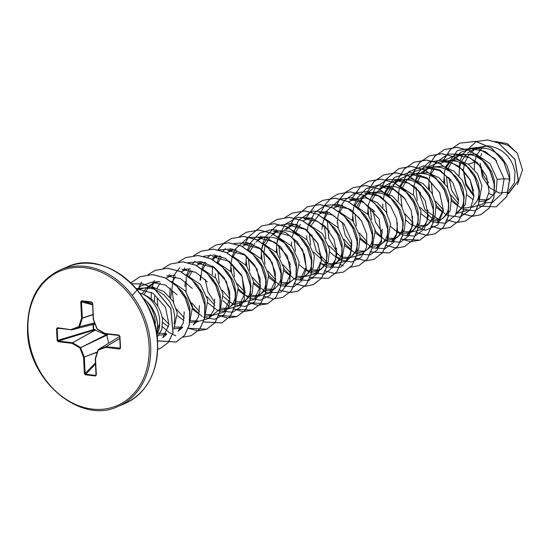 <?xml version="1.0" encoding="UTF-8"?>
<svg xmlns="http://www.w3.org/2000/svg" width="550" height="550" viewBox="0 0 550 550"><rect width="100%" height="100%" fill="white"/><g stroke="black" fill="none" stroke-linecap="round" stroke-linejoin="round"><path stroke-width="0.82" d="M95.494 375.994L96.154 374.804L95.494 375.994L85.333 374.777L84.377 373.546L83.559 357.28L79.936 347.971L72.105 343.358L58.162 341.688L57.145 340.532L56.547 328.666L57.461 327.738L71.878 329.808L94.848 323.971L95.157 324.328L93.452 324.328L93.713 329.539L95.425 329.601L95.164 330.179L93.631 330.179L93.266 329.56L93.005 324.404M108.639 343.214L106.899 335.163L79.936 347.971L106.941 334.373L107.477 335.019L106.899 335.163L95.164 330.179L72.538 342.767L80.369 347.38A0.557 0.412 64.5 0 1 80.63 347.703L84.253 357.005L97.329 351.993M143.083 297.942A29.068 23.169 67.3 0 1 147.256 302.012L147.111 301.778A28.848 22.997 67.3 0 1 157.657 325.105A28.848 22.997 67.3 0 1 156.784 334.153M157.162 337.047L161.872 329.388L162.553 319.041C160.098 306.034 152.735 297.468 140.477 293.343A25.953 20.687 67.3 0 1 159.658 320.251A25.953 20.687 67.3 0 1 159.637 323.544L156.571 332.812M147.256 302.012L147.194 302.039C152.226 308.261 154.963 315.391 155.396 323.421M476.224 156.427L474.519 162.47L474.258 169.462M468.263 164.141L476.107 161.803M487.884 145.798L478.191 147.496L471.171 150.562L467.459 153.182M475.771 148.686L470.216 153.147M469.123 154.447L464.922 162.188M464.454 163.68L463.32 170.273L465.768 184.992L473.777 196.075M509.822 180.544L509.623 174.054L507.045 165.667L502.081 158.022L498.768 154.715M498.101 154.158L491.308 149.999L487.204 148.61L479.731 147.984L473.268 149.552M466.297 154.275L461.718 160.841M460.893 162.745L459.504 167.585L459.03 175.821L459.724 162.271M508.984 190.534L514.346 182.868L515.034 171.792C511.644 156.977 502.686 148.314 488.159 145.812L488.118 145.812M487.252 199.966L488.998 199.238L496.066 191.785L497.152 179.266L490.029 163.728L475.956 154.158M475.612 154.062L460.797 154.763L455.331 157.279M459.436 155.389L453.826 159.486M452.712 160.696L448.422 167.956M494.539 187.378L494.395 180.421L491.81 172.026L486.846 164.381L483.615 161.143L476.08 156.365L471.976 154.976L464.502 154.344L458.04 155.911M455.228 157.341L452.231 159.541M451.069 160.634L446.483 167.2M444.359 173.532L443.802 182.188M479.153 200.826L481.917 185.632L477.489 173.821L468.607 164.374L457.119 159.72L445.562 161.123L440 163.701M473.846 204.882L476.637 201.609L478.184 198.461L479.476 190.926L478.191 182.559L474.375 174.412L468.387 167.509L460.852 162.724L456.748 161.336L452.567 160.683L448.429 160.792L442.805 162.271M434.39 168.609L431.255 173.566M429.131 179.898L428.574 188.547M457.957 212.204L465.321 204.627L466.689 191.991L462.461 180.51L454.004 171.194L443.004 166.272L431.702 166.966M428.986 168.108L423.362 172.205M420.702 175.443L417.959 180.682M456.72 212.871L461.409 207.976L462.956 204.82L464.248 197.285L462.962 188.918L461.354 184.752L456.39 177.107L449.536 171.167L445.617 169.091L441.519 167.695L437.339 167.049L433.201 167.159L429.213 168.032L425.48 169.654L421.774 172.267M419.162 174.969L416.027 179.926M413.985 185.873L413.339 194.906M441.829 218.941L442.729 218.563L450.099 210.98L451.461 198.351L447.274 186.952L438.914 177.657L427.996 172.672L416.714 173.25M413.744 174.474L408.134 178.571M407.021 179.781L402.731 187.041M448.704 199.506L446.126 191.111L443.912 187.137L441.162 183.466L434.308 177.533L430.389 175.45L426.284 174.061L422.111 173.408L410.417 174.123L427.261 178.606L439.725 192.583L443.231 209.914L436.996 223.087L444.104 216.934L446.181 214.335L447.728 211.186L448.683 207.584L448.704 199.506M414.769 174.157L409.537 176.426M404.683 180.455L400.799 186.292M398.757 192.232L398.111 201.272M418.261 226.985L423.473 226.531L427.501 224.929L434.864 217.339L436.232 204.717L431.798 192.906L422.902 183.452L411.421 178.805L399.877 180.208L394.309 182.792M398.53 180.826L392.906 184.931M391.793 186.141L387.502 193.401M424.744 226.077L428.154 223.967L430.953 220.694L432.493 217.546L433.455 213.943L433.476 205.865L432.499 201.644L428.684 193.497L422.696 186.594L415.161 181.809L411.056 180.421L406.876 179.768L395.189 180.482L408.994 183.253L420.633 192.844M402.957 179.857L397.121 181.363M389.455 186.821L385.564 192.651M403.033 233.351L408.244 232.891L412.273 231.289L419.636 223.719L420.998 211.076L413.765 195.401L399.465 185.873M383.295 187.192L377.678 191.297M376.564 192.507L372.268 199.767M409.516 232.437L412.926 230.326L415.717 227.061L417.264 223.905L418.227 220.309L418.241 212.231L417.271 208.003L413.456 199.856L407.467 192.954L399.933 188.176L395.828 186.787L391.648 186.134L379.961 186.842M387.729 186.216L383.522 187.117L379.184 189.09M374.227 193.181L370.336 199.011M368.294 204.958L367.654 213.998M396.138 238.026L397.038 237.648L404.408 230.065L405.769 217.436L401.342 205.631L392.459 196.192L380.992 191.531L369.414 192.933L363.956 195.449M368.06 193.559L362.443 197.656M361.336 198.866L357.039 206.126M403.232 224.84L403.013 218.591L400.434 210.203L395.471 202.551L392.164 199.251M391.49 198.688L384.697 194.535L380.6 193.146L373.12 192.521L366.658 194.081M363.853 195.518L360.848 197.718M358.243 200.42L355.107 205.377M352.983 211.702L352.419 220.357M387.922 238.776L390.541 223.802L386.1 211.984L377.197 202.531L365.729 197.89L354.186 199.292L348.728 201.816M388.004 231.199L387.784 224.95L385.206 216.562L380.243 208.917L376.262 205.054M374.859 211.812L363.227 202.304L349.504 199.574L357.892 198.88L351.429 200.447M343.014 206.779L339.879 211.736M337.755 218.061L337.136 222.984M372.694 245.142L375.313 230.161L368.197 214.637L354.118 205.061M372.776 237.559L372.556 231.316L369.978 222.922L365.007 215.277L361.701 211.977M338.621 205.968L333.499 208.175M327.779 213.139L324.644 218.103M322.603 224.042L321.908 229.343M351.354 256.74L358.717 249.15L360.078 236.528L352.853 220.866L338.539 211.31M318.794 214.926L311.355 225.211M357.548 243.925L357.321 237.676L354.743 229.288L349.779 221.643L345.799 217.779M344.541 224.723L332.881 215.084L319.041 212.293L327.436 211.606L322.603 212.568L318.161 214.603M312.551 219.505L309.416 224.462M342.231 257.861L344.85 242.887L337.741 227.363L323.661 217.779M300.417 224.317L296.12 231.577M326.879 265.162L332.097 264.701L336.779 262.137L339.57 258.871L341.117 255.716L342.079 252.12L342.093 244.042L339.515 235.647L334.551 228.002L330.571 224.139M311.575 218.027L307.374 218.928L303.036 220.901M298.072 224.991L294.188 230.821M311.163 271.466L316.862 271.067L320.891 269.459L328.261 261.882L329.622 249.246L322.389 233.578L308.082 224.042M291.906 225.369L286.296 229.467M318.134 270.614L321.544 268.503L324.342 265.231L325.889 262.082L326.851 258.479L327.181 254.547L325.896 246.18L324.287 242.014L319.323 234.362L315.343 230.498M292.923 225.053L288.413 226.909L284.701 229.529M282.088 232.231L278.96 237.188M278.135 239.092L276.746 243.932L276.272 252.168M304.762 276.196L305.663 275.825L313.026 268.235L314.394 255.613L307.175 239.958L292.847 230.402M276.691 231.729L271.067 235.833M269.954 237.036L265.664 244.303M264.935 246.434L263.746 253.639L264.997 264.117M300.114 236.864L293.322 232.712L289.218 231.316L285.038 230.67L273.35 231.378L290.194 235.867L302.658 249.844L306.164 267.176L299.929 280.349L307.038 274.196L309.114 271.597L310.661 268.441L311.616 264.846L311.953 260.906L310.668 252.539L309.059 248.373L304.088 240.728L300.781 237.428M277.688 231.419L272.47 233.688M267.616 237.717L263.725 243.547M262.907 245.451L261.518 250.291L261.044 258.528M296.546 276.952L299.159 261.972L291.926 246.297L277.626 236.768M261.456 238.088L255.839 242.192M254.726 243.403L250.436 250.663M296.553 270.084L296.402 263.127L293.824 254.732L288.86 247.087L285.553 243.788M284.879 243.224L278.094 239.071L273.989 237.683L269.809 237.029L258.122 237.744L274.966 242.22L287.43 256.204L290.936 273.536L284.694 286.701M262.474 237.779L257.242 240.048M252.388 244.076L248.497 249.906M246.373 256.231L245.816 264.894M281.311 283.319L283.931 268.338L276.698 252.663L262.391 243.127M251.288 243.416L242.894 244.104L259.744 248.593L272.202 262.577L275.708 279.916L269.466 293.067L276.581 286.921L278.651 284.316L280.197 281.167L281.16 277.564L281.49 273.632L280.204 265.265L278.596 261.099L273.632 253.454L269.651 249.59M250.656 243.478L246.455 244.379L242.014 246.414M236.404 251.316L233.269 256.272M231.144 262.597L230.587 271.253M266.083 289.671L268.702 274.697L261.607 259.194L247.507 249.59M266.166 282.095L265.946 275.853L263.368 267.458L258.404 259.813L255.09 256.513M232.011 250.504L226.889 252.711M221.176 257.675L218.041 262.632M243.843 301.647L244.743 301.269L252.106 293.7L253.474 281.057L246.359 265.533L232.286 255.956M220.825 256.142L212.431 256.829L229.281 261.312L241.732 275.296L245.245 292.621L239.009 305.8L246.118 299.64L248.194 297.041L249.741 293.893L251.034 286.357L249.748 277.991L248.139 273.824L243.176 266.173L239.862 262.873M216.782 256.864L211.661 259.071M205.941 264.041L202.806 268.998M200.688 275.323L200.069 280.239M235.627 302.397L238.246 287.423L231.137 271.899L217.044 262.309M192.259 270.875L189.516 276.114M205.597 262.501L197.202 263.189L214.053 267.678L226.497 281.641L230.017 298.987L223.781 312.159L230.89 306.006L232.959 303.407L234.506 300.252L235.469 296.656L235.806 292.717L234.513 284.35L232.904 280.184L227.941 272.539L224.634 269.232M201.541 263.23L196.426 265.437M190.712 270.407L187.577 275.357M185.453 281.683L184.841 286.605M220.392 308.763L223.011 293.782L215.909 278.266L201.822 268.675M220.406 301.895L220.254 294.938L217.676 286.543L212.712 278.898L208.732 275.034M186.319 269.589L181.197 271.796M175.484 276.76L172.349 281.717M170.225 288.042L169.668 296.704M205.019 315.349L207.783 300.149L200.551 284.474L186.251 274.938M205.178 308.254L205.026 301.297L202.448 292.909L197.484 285.264L194.178 281.957M171.091 275.949L165.969 278.156M160.256 283.126L157.121 288.083M154.743 295.762L154.371 301.888M189.791 321.709L192.555 306.508L185.329 290.847L171.009 281.298M154.853 282.624L149.229 286.729M148.115 287.939L144.086 294.553M189.942 314.621L189.798 307.663L187.22 299.269L182.256 291.624L178.276 287.76M159.28 281.648L153.443 283.154L147.634 286.784M146.472 287.877L142.189 293.837M173.848 329.044L177.327 312.868L172.879 301.036L163.983 291.603L152.515 286.962L140.972 288.365L137.259 289.946M174.164 323.895L174.886 318.168L173.594 309.801L169.778 301.654L163.79 294.752L156.255 289.967L152.151 288.578L144.678 287.952L138.215 289.513M480.157 163.233A25.953 20.687 -112.7 0 0 480.164 163.391L482.281 176.571L489.026 187.124M488.95 193.586L492.161 194.769M479.964 199.478L487.053 199.856M460.226 182.566L463.148 189.558M466.978 194.844L473.309 199.746M478.692 201.479L484.392 201.08L489.074 198.516L482.687 204.002L471.529 207.433M446.504 177.292L447.755 187.777M450.67 194.755L458.466 203.534M451.749 201.204L458.088 206.113M463.464 207.845L466.022 207.969L470.436 206.992M431.276 183.659L432.527 194.136M435.442 201.128L443.238 209.894M436.514 207.563L442.853 212.472M416.047 190.018L417.299 200.496M420.221 207.494L432.128 218.46M433.991 219.065L440.192 219.319M421.286 213.929L427.618 218.831M433.373 220.612L435.559 220.688L439.924 219.732M400.812 196.377L402.064 206.862M404.979 213.84L413.029 222.791M418.454 225.349L425.721 225.521M406.058 220.289L410.451 224.063L412.796 225.397M385.584 202.744L386.836 213.221M403.226 231.708L410.582 231.853M382.828 203.892L382.882 207.632M390.823 226.655L395.216 230.423L400.778 232.946M402.545 233.289L402.916 233.337M370.356 209.103L371.607 219.587M388.307 238.15L394.508 238.411M375.602 233.014L381.941 237.923M387.317 239.656L389.874 239.779L394.247 238.817M394.281 238.803L397.698 236.692L400.489 233.42L402.036 230.271L403.164 225.548M355.128 215.469L356.379 225.947M359.294 232.932L367.091 241.704M372.769 244.434L379.981 244.619M380.909 244.393L387.777 239.002M360.367 239.374L366.706 244.282M372.082 246.015L372.453 246.063M372.57 246.077L374.639 246.139L379.053 245.163M382.223 229.178L381.308 240.35L376.076 248.538L383.185 242.385L385.261 239.786L386.808 236.631L387.929 231.907M344.073 239.305L351.856 248.071M357.844 250.876L364.045 251.13M365.681 250.752L372.543 245.369M345.139 245.74L351.478 250.649M356.854 252.381L357.225 252.423M357.342 252.436L359.411 252.498L363.777 251.542M348.081 258.087L360.841 254.897L367.957 248.744L370.033 246.146L371.58 242.997L372.701 238.274M324.665 228.188L325.916 238.673M328.831 245.657L340.746 256.637M342.616 257.242L349.511 257.345M329.911 252.099L334.297 255.874L339.859 258.39M341.626 258.741L347.325 258.342L350.261 257.043M352.007 255.778L354.798 252.505L356.345 249.356L357.473 244.633M309.437 234.554L310.688 245.032M313.603 252.024L325.518 262.996M327.078 263.519L334.297 263.697M333.362 264.248L336.119 263.099L342.086 258.087M306.68 235.702L306.735 239.442M307.931 246.187L310.853 253.179M321.42 263.567L324.631 264.756M326.397 265.1L326.762 265.148M294.209 240.914L295.46 251.398M312.159 269.961L319.158 270.036M291.452 242.069L291.5 245.809M292.703 252.546L295.625 259.545M299.447 264.825L303.841 268.593L309.403 271.116M278.974 247.28L280.225 257.757M283.147 264.743L290.936 273.515M296.622 276.244L303.916 276.409M284.219 271.191L290.558 276.093M295.934 277.826L296.306 277.874M296.423 277.887L298.492 277.949L302.857 276.994M267.919 271.109L275.708 279.881M281.387 282.604L288.633 282.782M289.534 282.562L296.395 277.173M268.991 277.551L275.33 282.459M280.706 284.192L281.077 284.233M281.194 284.247L283.264 284.309L287.636 283.353M248.518 259.999L249.769 270.483M252.691 277.475L260.48 286.241M266.468 289.046L272.676 289.3M253.763 283.917L260.102 288.819M265.478 290.551L268.036 290.675L272.415 289.712M233.289 266.365L234.541 276.849M237.456 283.827L245.252 292.6M251.24 295.412L258.163 295.508M259.071 295.288L265.939 289.898M238.528 290.276L242.921 294.044L248.483 296.567M250.25 296.911L255.949 296.512L260.624 293.947L263.423 290.682L264.969 287.526L266.09 282.81M218.061 272.724L219.306 283.202M222.228 290.201L230.017 298.959M235.702 301.689L243.066 301.84M215.304 273.879L215.353 277.613M223.3 296.636L229.639 301.544M235.015 303.277L237.572 303.401L241.945 302.438M206.999 296.553L214.789 305.326M220.777 308.137L226.978 308.392M228.614 308.007L235.476 302.624M208.072 303.002L214.411 307.904M219.787 309.636L222.344 309.76L226.71 308.804M191.764 302.913L199.561 311.692M205.239 314.414L211.757 314.751M213.379 314.373L220.248 308.983M192.837 309.361L199.183 314.27M204.93 316.044L207.116 316.119L211.489 315.164M172.37 291.809L173.621 302.294M176.543 309.286L184.333 318.051M190.011 320.774L197.381 320.925M177.609 315.721L183.954 320.629M189.331 322.362L195.03 321.963L197.89 320.843M157.142 298.176L157.829 306.398M162.229 317.164L169.015 324.356M174.068 326.927L181.995 327.326M162.807 322.541L168.465 326.858M174.096 328.721L179.795 328.322L182.731 327.023M157.988 332.984L166.574 333.733M158.978 335.101L164.567 334.689L166.746 333.809M156.915 335.053L159.321 328.467L159.637 323.544M508.461 192.087L499.242 193.05L489.878 187.921L482.893 177.808L480.253 164.986L483.677 175.697L488.524 182.655M495.027 141.453L507.162 143.571L517.296 153.147L522.5 169.854L517.481 184.718M517.296 153.147L508.138 145.338L497.062 142.237M481.993 147.916L477.091 154.529M464.042 165.268L465.059 165M481.587 153.581L480.81 156.159M497.152 179.266L504.137 178.826L501.717 193.834L492.498 202.338M492.374 202.379L483.924 202.943M473.076 149.634L487.85 145.784M445.61 166.918L457.442 150.494L476.774 147.414L495.027 158.833L504.137 178.826L509.575 179.032L506.763 196.488L496.183 206.841L479.332 206.174M460.226 160.373L462.516 154.605M462.818 154.034L475.991 141.817M508.544 193.648L518.43 180.489L515.02 159.424L498.527 142.904L487.616 139.92L476.816 141.488L487.616 139.982L498.499 143.007L514.931 159.548L518.293 180.572L507.98 193.868M509.706 178.977L503.882 161.879L491.707 148.177L475.839 141.316L459.717 143.151L475.709 141.371L491.576 148.225L503.759 161.934L509.706 178.977L506.887 196.433L496.244 206.814M480.253 167.647L480.157 163.467M473.969 195.271L466.221 184.037L463.348 169.888M136.18 288.647L153.051 293.288L165.481 307.299L169.001 324.562L162.828 337.638L166.43 334.544M132.529 295.206L140.484 286.172L151.518 282.274L165.385 285.079L177.066 294.779M184.229 311.857L183.322 323.056L178.09 331.244L182.579 327.387M175.134 275.227L166.746 275.914L180.62 278.719L192.301 288.427M199.464 305.518L198.55 316.704L193.318 324.878L197.814 321.028M190.369 268.868L181.974 269.555L195.759 272.319L207.412 281.903M214.686 299.124L213.785 310.324L208.546 318.512L196.811 321.887M223.781 312.159L212.039 315.521M239.009 305.8L227.274 309.162M214.913 302.576L208.024 292.181L205.198 279.331M236.053 249.776L227.666 250.463L244.509 254.952L256.974 268.943L260.48 286.275L254.238 299.434L241.478 302.624M269.466 293.067L257.737 296.429M296.972 224.331L288.585 225.019L305.442 229.515L317.886 243.485L321.399 260.817L315.157 273.989L302.383 277.179M312.201 217.965L303.813 218.653L317.68 221.458L329.361 231.158M336.511 248.126L335.624 259.401L330.385 267.623L336.779 262.137M351.759 241.883L350.845 253.076L345.613 261.257L332.853 264.454M327.051 262.274L316.374 251.199L311.809 234.788M342.664 205.246L334.269 205.934L348.006 208.67L359.638 218.185M336.751 251.68L328.728 238.212L327.429 221.897M351.979 245.321L345.084 234.912L342.265 222.076M373.12 192.521L364.732 193.208L378.476 195.958L390.101 205.466M397.444 222.771L396.536 233.97L391.304 242.179L397.698 236.692M357.892 209.172L363.014 196.508L373.038 188.512M379.961 186.849L393.834 189.654L405.474 199.299M412.665 216.356L411.771 227.597L406.539 235.812L412.926 230.326M382.442 232.581L375.547 222.193L372.721 209.337M379.101 189.049L395.189 180.482M427.907 210.052L426.993 221.272L421.761 229.446L409.001 232.643M388.348 196.453L395.849 180.971L410.417 174.123M407.165 179.788L415.023 171.38L425.652 167.757L439.381 170.5L451.014 180.008M439.457 219.917L425.013 209.839L418.413 190.266M426.91 167.654L440.88 161.397L452.155 163.082L462.44 169.524L469.982 179.451L473.591 190.96M467.459 210.368L455.716 213.73M442.152 161.294L456.108 155.038L469.851 157.781L481.456 167.262M458.59 200.778L451.694 190.383L448.869 177.526M452.856 160.703L460.721 152.288L471.343 148.672L485.114 151.429L496.732 160.964M445.115 168.877L444.428 173.216M444.283 178.221L444.819 183.411M450.835 198.612L461.127 208.402M462.426 209.083L474.781 210.884L484.708 204.456L489.136 191.696L486.516 176.241L477.201 162.456L463.396 154.261L448.525 154.041L436.294 162.009M436.226 162.085L433.159 166.533M432.795 167.207L430.382 173.278M429.887 175.237L429.199 179.575M429.055 184.587L429.591 189.771M435.607 204.978L445.899 214.761M447.198 215.442L460.075 217.126L470.133 209.887L473.976 196.041L470.064 179.877L459.161 166.375L444.111 159.727L429 162.078L417.931 172.892M417.567 173.573L413.971 185.941M426.463 218.192L430.671 221.127M431.963 221.808L445.507 223.314L455.682 214.981L458.645 199.753L452.959 182.861L440.034 170.088L423.672 165.846L408.822 171.738L399.919 186.003M399.424 187.962L398.743 192.301M411.228 224.551L425.446 230.326L437.882 224.902L443.465 210.499L439.601 192.596L427.164 177.966L410.149 172.171L394.233 177.567L384.677 192.404M384.643 192.528L383.508 198.66M396 230.917L400.207 233.846M401.507 234.527L402.627 235.036M402.737 235.084L414.872 236.087L424.332 229.137L428.264 216.219L425.281 200.929L415.834 187.481L402.112 179.603L387.427 179.541L375.375 187.454M375.306 187.529L368.28 205.026M368.136 210.031L368.672 215.222M374.688 230.423L384.979 240.212M386.279 240.893L400.228 242.282M400.345 242.241L408.925 235.758L412.933 224.228L411.207 210.327L403.872 197.271L392.322 188.072L378.861 184.896L366.238 188.561L357.012 198.344M356.647 199.018L354.234 205.088M353.732 207.048L353.052 211.386M352.908 216.397L353.444 221.581M360.257 237.93L372.164 247.761M372.274 247.809L384.993 248.641M385.117 248.6L393.367 242.577L397.547 231.894L396.605 218.79L390.5 206.016L380.249 196.226L367.689 191.503L355.142 192.878L344.912 200.179M344.85 200.255L341.784 204.71M341.419 205.384L338.999 211.447M338.504 213.407L337.817 217.752M337.673 222.757L338.209 227.941M344.224 243.148L354.523 252.938M355.816 253.619L369.765 255.001M369.889 254.966L377.231 250.051L381.679 241.45L379.136 218.989L362.636 201.197L351.615 197.766L340.725 198.949M340.581 199.004L326.556 211.069M326.184 211.743L322.589 224.111M335.081 256.362L339.288 259.298M340.587 259.978L351.581 262.006L360.993 257.482L366.534 247.486L366.774 234.266L361.419 220.777L351.374 210.031L338.559 204.435L325.49 205.315M325.346 205.363L314.875 212.424L308.543 224.18M308.048 226.133L307.361 230.471M319.853 262.721L324.06 265.657M325.359 266.337L326.48 266.846M326.583 266.894L340.429 267.327L350.082 257.476L351.622 241.038L343.998 224.008L329.374 212.603L312.4 211.056L298.526 220.124L292.132 236.83M304.624 269.087L308.832 272.023M310.124 272.704L324.074 274.093M324.197 274.051L333.19 266.956L336.889 254.327L334.056 239.47L325.091 226.256L311.946 218.144L297.619 217.312L285.409 224.091L278.08 236.899M277.585 238.858L276.904 243.196M276.753 248.208L277.289 253.392M283.305 268.599L293.604 278.382M294.896 279.063L296.017 279.572M296.127 279.62L308.777 280.472L318.347 272.697L321.668 258.72L317.391 242.756L306.371 229.625L291.438 223.3L276.54 225.782L265.629 236.521M265.265 237.194L262.852 243.265M262.357 245.218L261.669 249.556M261.525 254.567L262.061 259.751M268.077 274.959L280.156 285.656L293.618 286.811M293.734 286.777L302.321 280.294L306.322 268.757L304.597 254.863L297.268 241.808L285.711 232.609L272.25 229.433L259.634 233.09L250.408 242.88M250.037 243.554L247.624 249.624M246.297 260.927L246.833 266.118M253.653 282.466L266.867 292.806L280.851 292.167L289.884 281.016L290.097 263.697L280.851 246.826L265.011 236.851L247.864 237.683L235.173 249.239M234.809 249.92L232.382 256.025M232.347 256.149L231.213 262.281M231.069 267.293L231.605 272.477M238.425 288.832L247.913 297.468M249.205 298.148L260.205 300.183L269.61 295.659L275.151 285.656L275.399 272.436L270.043 258.947L259.992 248.201L247.184 242.612L234.114 243.485M225.514 248.559L223.073 251.075M219.697 256.053L217.167 262.35M228.477 300.898L232.684 303.834M233.977 304.514L244.977 306.543L254.382 302.019L259.923 292.016L260.164 278.802L254.808 265.313L244.764 254.561L231.949 248.971L218.886 249.851M210.286 254.925L207.845 257.441M204.469 262.412L201.926 268.751M201.891 268.868L200.606 280.019M213.242 307.257L217.456 310.193M218.749 310.874L232.698 312.262M232.822 312.221L240.164 307.312L244.613 298.712L242.069 276.251L225.569 258.459L214.548 255.021L203.651 256.211M195.058 261.284L192.555 263.876M189.241 268.771L186.704 275.076M186.209 277.028L186.093 292.531L191.929 306.769M192.734 307.918L202.221 316.559M203.521 317.233L214.534 319.268L223.946 314.724L229.481 304.693L229.694 291.445L224.29 277.942L214.204 267.211L201.355 261.669L188.279 262.625M179.829 267.644L174.254 274.691M173.889 275.364L170.686 297.921M459.717 143.151L450.051 149.827L443.417 160.174M461.601 213.428L462.406 213.819M462.495 213.861L472.381 216.294M472.457 216.294L480.686 214.761L489.081 208.196L493.879 197.484L494.203 184.312L489.857 170.748L481.36 158.916L469.858 150.686L456.961 147.366L444.482 149.517L434.823 156.193L428.196 166.526M446.366 219.78L456.156 222.606L465.458 221.127L473.853 214.562L478.651 203.844L478.974 190.678L474.629 177.114L466.132 165.282L454.63 157.053L441.739 153.725L429.261 155.877L419.595 162.553L412.961 172.886M431.138 226.146L440.928 228.972L450.23 227.487L458.624 220.921L463.416 210.203L463.739 197.031L459.394 183.466L450.897 171.641L439.395 163.412L426.498 160.091L414.019 162.243L404.367 168.919L397.732 179.252M415.91 232.512L426.69 235.379M426.766 235.379L434.995 233.853L443.389 227.288L448.188 216.569L448.511 203.404L444.166 189.839L435.676 178.008L424.174 169.778L411.276 166.451L398.798 168.603L385.619 179.699M385.571 179.768L382.504 185.611M400.682 238.872L410.472 241.697L419.767 240.212L428.161 233.64L432.96 222.929L433.283 209.756L428.938 196.192L420.434 184.367L408.939 176.137L396.041 172.817L383.563 174.969L373.904 181.644L367.269 191.984M385.454 245.238L396.234 248.105M396.309 248.105L404.532 246.579L412.933 240.013L417.732 229.295L418.055 216.123L413.71 202.565L405.212 190.733L393.711 182.497L380.813 179.176L368.335 181.328L361.254 185.604M361.199 185.653L352.034 198.351M370.219 251.597L371.023 251.989M371.119 252.038L389.311 252.931L397.705 246.366L402.504 235.654L402.82 222.482L398.475 208.917L389.978 197.093L378.482 188.863L365.585 185.536L353.107 187.688L346.026 191.971M345.971 192.012L339.928 198.784M339.879 198.853L336.813 204.696M354.991 257.957L358.518 259.469M365.846 260.831L374.076 259.298L382.47 252.732L387.269 242.021L387.592 228.848L383.247 215.284L374.749 203.459L363.248 195.222L350.35 191.902L337.872 194.054L330.798 198.33M330.743 198.378L324.699 205.143M324.651 205.219L321.585 211.062M339.762 264.323L343.282 265.836M350.543 267.19L358.848 265.657L367.242 259.091L372.041 248.38L372.364 235.208L368.019 221.643L359.521 209.818L348.026 201.589L335.129 198.261L322.651 200.413L315.562 204.689M315.507 204.738L306.35 217.429M324.528 270.683L334.324 273.508L343.613 272.023L352.014 265.457L356.812 254.739L357.136 241.567L352.791 228.009L344.286 216.178L332.784 207.948L319.887 204.627L307.416 206.779L294.236 217.869M294.195 217.938L291.115 223.802M309.306 277.042L310.104 277.441M310.2 277.482L328.391 278.382L336.786 271.817L341.577 261.106L341.907 247.933L337.562 234.369L329.065 222.544L317.563 214.314L304.666 210.987L292.194 213.139L285.051 217.463M276.1 229.646L275.887 230.161M294.071 283.408L294.876 283.8M294.972 283.848L304.851 286.275M304.927 286.275L313.156 284.749L321.558 278.176L326.349 267.465L326.673 254.292L322.327 240.728L313.83 228.903L302.328 220.667L289.431 217.346L276.952 219.505L269.823 223.822M260.872 236.012L260.666 236.514M278.843 289.768L279.647 290.166M279.737 290.207L289.623 292.641M289.699 292.641L297.928 291.108L306.322 284.543L311.121 273.831L311.444 260.659L307.099 247.101L298.602 235.269L287.107 227.033L274.209 223.712L261.731 225.864L248.552 236.954M248.504 237.029L245.438 242.873M263.615 296.134L273.405 298.952L282.7 297.468L291.094 290.902L295.893 280.184L296.216 267.011L291.864 253.454L283.367 241.629L271.872 233.393L258.974 230.072L246.496 232.224L239.415 236.5M230.416 248.738L230.202 249.239M248.38 302.493L258.17 305.319L267.465 303.834L275.859 297.268L280.658 286.557L280.988 273.384L276.643 259.82L268.146 247.995L256.644 239.759L243.746 236.431L231.268 238.59L224.187 242.866M224.132 242.907L218.089 249.679M215.188 255.097L214.968 255.613M233.152 308.853L242.949 311.678L252.244 310.193L260.638 303.627L265.43 292.909L265.753 279.737L261.408 266.179L252.911 254.354L241.416 246.118L228.518 242.798L216.04 244.949L208.959 249.226M199.952 261.456L199.739 261.972M217.924 315.219L227.714 318.038L237.009 316.559L245.403 309.994L250.202 299.276L250.525 286.11L246.18 272.546L237.683 260.714L226.181 252.484L213.283 249.157L200.805 251.316L193.731 255.592M184.724 267.822L184.511 268.324M203.5 321.977L221.781 322.919L230.175 316.353L234.974 305.635L235.297 292.462L230.952 278.905L222.454 267.08L210.952 258.844L198.062 255.523L185.584 257.675L178.441 261.999M169.496 274.182L169.283 274.684M188.265 328.336L198.248 330.811M198.323 330.811L206.546 329.285L214.947 322.712L219.746 312.001L220.069 298.829L215.717 285.264L207.219 273.439L195.718 265.203L182.82 261.882L170.349 264.041L163.213 268.359M154.268 280.541L153.642 282.102M153.113 283.607L152.192 286.914M151.326 292.249L151.188 298.87M162.491 326.693L168.96 332.365M169.448 332.688L175.759 335.816M183.012 337.171L191.317 335.644L199.719 329.079L204.511 318.361L204.834 305.195L200.489 291.631L191.998 279.806L180.496 271.569L167.599 268.249L155.127 270.394L147.984 274.718M141.549 282.095L138.82 287.423M157.52 340.924L176.089 342.004L184.491 335.438L189.282 324.72L189.606 311.548L185.261 297.99L176.763 286.158L165.261 277.929L152.364 274.608L139.886 276.76L130.776 282.872M157.678 349.374L160.256 348.528L168.197 342.519L172.975 332.867L170.748 308.529L154.323 288.702L143.11 284.006L131.704 283.793M459.848 143.103L450.209 149.751L443.575 160.043M461.752 213.386L462.44 213.723M462.529 213.764L472.429 216.239M472.505 216.239L480.81 214.713L489.211 208.147L494.003 197.429L494.326 184.257L489.981 170.692L481.484 158.868L469.982 150.631L457.084 147.311L444.606 149.469L434.974 156.111L428.354 166.396M446.518 219.746L456.301 222.558L465.582 221.072L473.976 214.507L478.775 203.796L479.098 190.623L474.753 177.059L466.256 165.234L454.761 156.998L441.863 153.677L429.385 155.822L419.753 162.47L413.119 172.762M431.289 226.105L441.072 228.917L450.354 227.432L458.748 220.866L463.547 210.148L463.87 196.976L459.525 183.418L451.021 171.586L439.519 163.357L426.621 160.036L414.15 162.188L404.518 168.836L397.891 179.121M416.061 232.471L426.745 235.324M426.821 235.324L435.119 233.798L443.52 227.232L448.319 216.521L448.642 203.349L444.297 189.784L435.799 177.959L424.297 169.723L411.4 166.396L398.929 168.547L385.701 179.712M385.653 179.781L382.663 185.488M401.61 239.216L419.897 240.157L428.292 233.592L433.084 222.874L433.407 209.701L429.062 196.144L420.564 184.312L409.062 176.083L396.165 172.762L383.694 174.914L374.055 181.562L367.428 191.861M385.605 245.197L396.282 248.05M396.357 248.05L404.656 246.524L413.057 239.958L417.856 229.247L418.179 216.074L413.834 202.51L405.336 190.678L393.841 182.449L380.944 179.121L368.466 181.273L361.329 185.597M361.274 185.646L352.192 198.227M370.377 251.556L371.058 251.893M371.154 251.941L389.434 252.883L397.836 246.311L402.627 235.599L402.951 222.427L398.606 208.869L390.108 197.038L378.606 188.808L365.709 185.488L353.237 187.639L346.094 191.964M346.039 192.005L340.01 198.798M339.962 198.873L336.971 204.572M355.142 257.916L365.826 260.776M365.901 260.776L374.199 259.249L382.601 252.684L387.399 241.966L387.723 228.793L383.377 215.229L374.88 203.404L363.378 195.167L350.481 191.847L337.941 194.026M358.916 265.629L367.373 259.036L372.164 248.325L372.487 235.153L368.143 221.595L359.652 209.763L348.15 201.534L335.252 198.206L322.719 200.386M343.681 271.996L352.138 265.403L356.936 254.691L357.259 241.519L352.914 227.954L344.417 216.123L332.915 207.893L320.018 204.572L307.539 206.724L294.319 217.889M294.278 217.958L291.273 223.671M310.234 277.386L312.923 278.493M328.453 278.355L336.909 271.762L341.708 261.051L342.031 247.878L337.686 234.321L329.189 222.489L317.694 214.259L304.796 210.932L292.318 213.084L285.12 217.456M276.203 229.659L276.045 230.038M295.006 283.752L304.906 286.22M304.982 286.22L313.287 284.694L321.681 278.128L326.48 267.41L326.803 254.238L322.451 240.673L313.954 228.848L302.452 220.619L289.554 217.298L277.083 219.45L269.892 223.816M260.975 236.026L260.817 236.383M279.771 290.111L289.671 292.586M289.747 292.586L298.052 291.06L306.446 284.494L311.245 273.776L311.575 260.611L307.23 247.046L298.732 235.214L287.231 226.985L274.333 223.657L261.731 225.864M282.762 297.44L291.225 290.847L296.017 280.136L296.34 266.963L291.995 253.399L283.498 241.574L271.996 233.344L259.098 230.017L246.62 232.176L239.429 236.541M230.512 248.744L230.361 249.116M249.219 302.789L267.589 303.779L275.99 297.22L280.789 286.502L281.112 273.329L276.767 259.765L268.269 247.94L256.768 239.704L243.87 236.383L231.399 238.535L224.256 242.859M224.201 242.901L218.171 249.7M215.284 255.111L214.28 257.737M214.17 258.067L213.572 260.088M212.444 266.035L212.314 274.581M212.905 279.125L213.208 280.631M219.539 295.969L220.522 297.419M223.156 300.761L229.054 306.192M233.991 309.155L252.367 310.138L260.762 303.572L265.561 292.854L265.884 279.689L261.539 266.124L253.041 254.299L241.539 246.07L228.642 242.742L216.171 244.894L209.028 249.219M200.056 261.47L199.897 261.848M218.762 315.514L237.133 316.504L245.527 309.939L250.326 299.228L250.656 286.055L246.311 272.491L237.806 260.659L226.311 252.429L213.414 249.109L200.936 251.261L193.799 255.585M184.821 267.836L184.669 268.194M203.534 321.881L221.911 322.864L230.306 316.298L235.097 305.58L235.421 292.414L231.076 278.85L222.578 267.025L211.083 258.796L198.186 255.468L185.714 257.62L178.516 261.993M169.593 274.196L169.441 274.553M188.299 328.24L206.676 329.23L215.071 322.664L219.869 311.946L220.192 298.774L215.847 285.209L207.35 273.384L195.848 265.155L182.951 261.827L170.472 263.986L163.281 268.352M154.364 280.555L153.752 282.095M153.251 283.518L152.302 286.935M172.542 334.338L175.856 335.754M191.386 335.617L199.843 329.024L204.641 318.312L204.964 305.14L200.619 291.576L192.122 279.751L180.627 271.514L167.729 268.194L155.251 270.346L148.053 274.711M141.673 282.047L138.978 287.299M157.513 340.808L176.22 341.949L184.614 335.383L189.413 324.672L189.729 311.499L185.384 297.935L176.887 286.11L165.385 277.874L152.488 274.553L140.009 276.712L130.817 282.913M160.325 348.501L168.334 342.451L173.106 332.778L170.844 308.392L154.344 288.578L143.096 283.924L131.684 283.766M57.461 327.738L57.702 328.164L71.638 329.835L71.397 329.409L78.856 326.631L81.572 318.086L80.747 301.812L81.586 300.795L91.747 302.012L92.703 303.249L93.521 319.516L97.144 328.817L104.974 333.431L118.917 335.101L119.934 336.263L120.532 348.123L119.625 349.051L105.683 347.38L98.223 350.164L95.507 358.71L96.333 374.976M147.194 302.039A28.848 22.997 67.3 0 1 156.743 333.871M84.377 373.546L85.119 373.478L85.498 374.199L95.659 375.416L96.154 374.804L95.343 358.669M96.085 374.832L95.659 375.416L96.154 374.804M119.804 338.511L105.937 346.727A0.557 0.433 59.3 0 0 105.765 346.748L98.306 349.525L119.701 336.469L98.244 349.559A0.557 0.557 0 0 0 98.003 349.862L98.072 349.786A0.557 0.454 58.6 0 1 98.306 349.525L95.315 358.545M119.804 338.429L105.765 346.748L105.683 347.38L105.937 346.727L120.532 348.123M120.299 347.992L119.879 348.397L120.299 347.992L119.701 336.188M120.23 348.274L119.701 336.126L118.917 335.101M97.109 329.031A0.557 0.474 70.9 0 1 97.013 328.866L105.222 333.857L119.157 335.521L119.934 336.263M92.531 303.208L93.28 319.413L92.524 303.071L91.747 302.012M92.703 303.249L91.967 302.431L81.799 301.214L81.489 301.751L82.314 318.017L93.026 314.497M94.648 323.015L79.571 326.769A0.557 0.433 75.3 0 1 79.338 327.023L71.878 329.808A0.557 0.447 75.7 0 1 71.706 329.828L71.638 329.835A0.557 0.557 0 0 0 71.844 329.821L94.614 324.005M57.619 328.164L57.166 328.639L57.764 340.505L58.417 341.034L72.359 342.705A0.557 0.426 60.9 0 1 72.538 342.767L94.902 330.165L94.985 329.519M71.576 329.814L57.771 328.157L56.547 328.666M94.724 324.39L94.648 324.019M57.145 340.532L93.713 329.539L93.631 330.179L58.417 341.034L58.162 341.688M98.017 349.965L95.287 358.408A0.557 0.557 0 0 0 95.26 358.607L95.989 375.258M85.333 374.777L95.535 363.914M97.247 352.254L84.253 357.005A0.557 0.412 69 0 1 84.301 357.211L85.119 373.478L95.48 362.862M120.271 347.717L119.625 349.051M105.098 333.788L105.002 333.781A0.557 0.557 0 0 0 105.222 333.857L119.096 335.5M104.947 333.692L97.171 329.168A0.557 0.557 0 0 1 96.938 328.893L93.28 319.413A0.557 0.557 0 0 0 93.314 319.584L93.39 319.55A0.557 0.468 65.2 0 1 93.369 319.481M93.039 314.689L82.287 318.223A0.557 0.419 71.8 0 0 82.314 318.017L81.572 318.086L82.287 318.223L79.571 326.769L94.579 322.836M80.747 301.812L92.537 304.755M92.503 304.123L81.586 300.795M150.631 345.496A74.161 59.111 -112.7 0 0 60.576 269.713C38.204 280.342 27.177 300.754 27.5 330.942C28.222 381.232 81.029 424.586 117.741 406.56A74.161 59.111 -112.7 0 0 150.631 345.496M149.091 345.647A73.047 58.224 -112.7 0 0 84.961 267.726A73.047 58.224 -112.7 0 0 27.988 331.141A73.047 58.224 -112.7 0 0 92.118 409.062A73.047 58.224 -112.7 0 0 149.091 345.647M67.375 266.867C104.081 248.847 156.894 292.208 157.616 342.492C157.939 372.68 146.919 393.085 124.541 403.721A74.161 59.111 -112.7 0 0 157.431 342.657A74.161 59.111 -112.7 0 0 67.375 266.867L60.576 269.713M157.596 342.444A73.831 58.85 -112.7 0 0 102.052 265.609M149.813 379.94A73.831 58.85 -112.7 0 0 157.603 342.54M97.013 328.852L93.397 319.564M59.441 328.371L57.166 328.639M414.432 174.123L412.349 174.996M384.649 186.574L381.893 187.722M323.73 212.018L320.973 213.173M308.495 218.384L305.738 219.532M292.586 225.026L290.51 225.892M262.811 237.469L260.054 238.617M247.576 243.829L244.819 244.984M231.681 250.47L229.591 251.343M216.446 256.836L214.363 257.702M156.2 282.006L153.443 283.154M473.192 205.837L472.024 206.326M350.185 257.221L348.597 257.888M275.199 288.544L274.299 288.922M182.662 327.209L181.067 327.869M166.726 333.864L165.839 334.235M135.864 288.674L144.678 287.952M151.511 282.274L159.906 281.586M208.553 318.519L214.94 313.032M254.238 299.434L260.624 293.947M284.701 286.708L289.19 282.851M315.157 273.989L321.544 268.503M345.62 261.264L350.109 257.407M426.257 225.596L428.154 223.967M425.652 167.757L434.039 167.069M440.88 161.397L449.274 160.71M456.108 155.031L464.502 154.344M471.336 148.672L479.731 147.984M124.541 403.721L117.741 406.56"/></g></svg>

